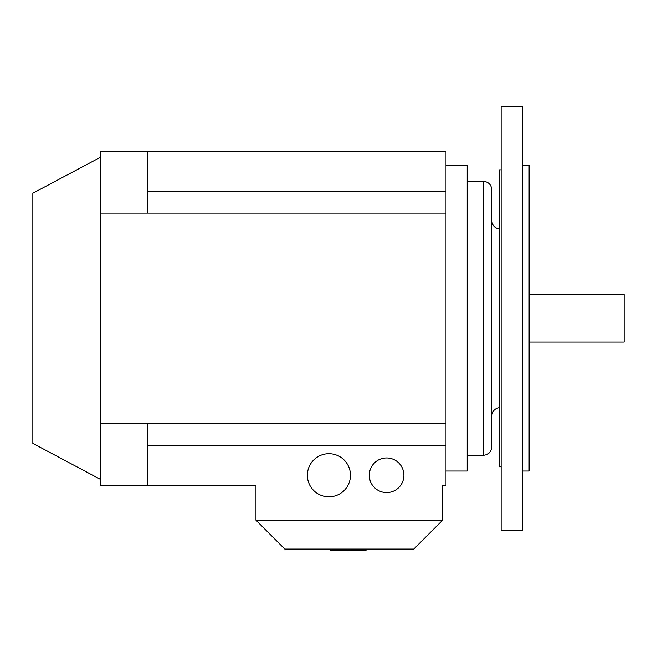 <?xml version="1.0" encoding="UTF-8"?>
<svg xmlns="http://www.w3.org/2000/svg" width="657" height="657" viewBox="0 0 657 657"><rect width="100%" height="100%" fill="white"/><g stroke="black" fill="none" stroke-linecap="round" stroke-linejoin="round"><path stroke-width="0.99" d="M100.718 157.13L32.85 193.215L32.85 443.418L100.718 479.503M350.468 475.266A21.55 21.55 0 0 1 328.927 496.815A21.55 21.55 0 0 1 307.377 475.266A21.55 21.55 0 0 1 328.927 453.716A21.55 21.55 0 0 1 350.468 475.266M403.915 475.266A17.304 17.304 0 0 1 386.612 492.569A17.304 17.304 0 0 1 369.308 475.266A17.304 17.304 0 0 1 386.612 457.962A17.304 17.304 0 0 1 403.915 475.266M529.131 342.075L624.15 342.075L624.15 294.566L529.131 294.566M445.996 471.02L467.209 471.02L467.209 165.613L445.996 165.613M467.209 181.307L483.322 181.307L483.322 455.326L467.209 455.326M483.322 455.326C488.479 454.825 491.305 452 491.806 446.842L491.806 189.791C491.305 184.642 488.479 181.817 483.322 181.307M501.143 466.782L499.443 466.782L499.443 169.859L501.143 169.859M522.348 530.404L501.143 530.404L501.143 106.229L522.348 106.229L522.348 530.404M522.348 165.613L529.131 165.613L529.131 471.02L522.348 471.02M499.846 407.595C494.935 408.301 492.249 411.126 491.806 416.07L491.806 318.317M147.373 151.192L100.718 151.192L100.718 213.098L147.373 213.098L147.373 151.192L445.996 151.192L445.996 485.441L442.604 485.441L442.604 520.229L413.762 549.071L284.81 549.071L255.967 520.229L255.967 485.441L147.373 485.441L147.373 423.535L445.996 423.535M445.996 191.08L147.373 191.08M147.373 213.098L445.996 213.098M100.718 213.098L100.718 485.441L147.373 485.441M445.996 445.561L147.373 445.561M100.718 423.535L147.373 423.535M348.621 549.071L348.621 550.771L366.039 550.771L366.039 549.071M347.931 549.071L347.931 550.771L330.52 550.771L330.52 549.071M442.604 520.229L255.967 520.229M499.846 229.038C494.935 228.34 492.249 225.515 491.806 220.571"/></g></svg>
